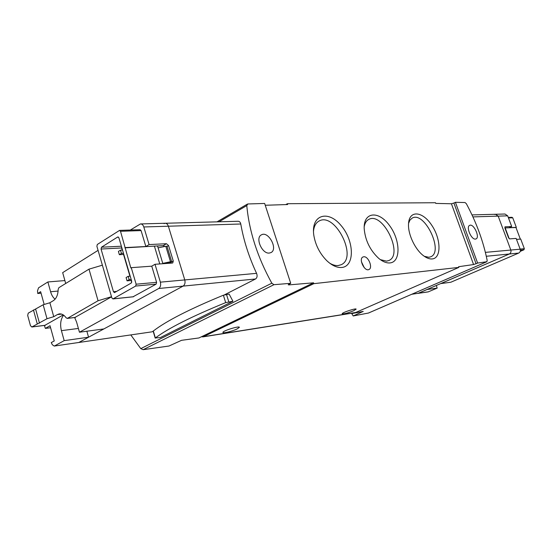 <?xml version="1.0" encoding="UTF-8"?>
<svg xmlns="http://www.w3.org/2000/svg" width="552" height="552" viewBox="0 0 552 552"><rect width="100%" height="100%" fill="white"/><g stroke="black" fill="none" stroke-linecap="round" stroke-linejoin="round"><path stroke-width="0.83" d="M476.052 263.732L477.611 263.056L455.421 202.301L453.91 203.039L476.052 263.732L473.568 264.546L458.602 266.713L458.85 267.396L355.378 312.639M455.421 202.301L465.053 202.543L466.357 203.722C476.321 222.235 483.262 241.141 487.181 260.434L486.892 261.71L368.508 313.025L353.232 315.958L363.23 311.411L351.983 313.536L353.239 312.984M486.892 261.71L477.611 263.056M453.91 203.039L451.432 203.764L435.742 203.405L435.5 202.736L287.371 203.709L287.64 204.53L265.243 205.261M475.417 239.078L476.017 238.926C480.261 237.367 473.609 223.146 469.669 225.361C465.784 226.727 471.229 239.747 475.417 239.078M269.286 253.064L270.963 252.595C278.387 249.187 268.334 230.557 261.386 234.869C254.962 237.753 262.041 254.079 269.286 253.064M264.649 203.453L290.718 283.314L273.937 284.694L271.825 283.197C257.529 257.253 249.18 231.385 246.785 205.592L247.862 203.964L264.649 203.453M494.62 214.5L495.468 214.273L498.187 216.129L510.828 250.042C511.318 251.836 510.814 253.154 509.317 254.003L418.016 293.374M130.824 334.967L140.781 348.622L143.14 349.685L273.937 284.694M165.386 223.263L238.14 221.276C239.485 221.311 240.362 222.214 240.775 224.002C243.639 240.43 248.904 256.88 256.57 273.343C257.529 275.883 257.177 277.76 255.528 278.981L224.533 294.809M44.367 325.452L45.361 328.399L50.032 325.701L54.241 340.943L51.26 342.599L52.35 344.765L54.227 346.063L152.055 331.821L153.318 331.014C166.242 321.05 189.591 309.113 223.381 295.216L229.121 294.071L232.93 301.254L160.335 337.582L155.374 337.962C168.381 328.212 191.82 316.427 225.685 302.613L232.93 301.254M152.055 331.821L54.227 346.063M157.506 245.916L162.881 263.718M169.505 262.89L162.778 263.366L170.499 261.738L171.672 261.655L169.505 262.89M143.14 349.685L168.995 346.021L181.553 340.315L198.962 337.948L313.55 282.81L313.833 283.659L203.398 336.699L201.314 336.817M290.718 283.314L288.206 284.749L288.841 284.894L313.55 282.81M351.507 313.26L353.232 315.958M285.812 204.592L287.371 203.709M432.181 258.943C441.655 258.239 441.048 238.671 431.54 224.947C422.252 210.85 408.811 209.981 408.514 224.319C408.011 234.531 415.256 249.69 423.536 255.742C426.675 258.094 429.559 259.164 432.181 258.943M389.919 262.931C401.056 262.09 400.469 239.913 389.422 225.395C378.631 210.388 363.395 211.726 364.196 228.721C365.265 240.479 370.123 250.38 378.769 258.419C382.764 261.696 386.483 263.2 389.919 262.931M341.688 267.478C355.053 266.45 354.287 240.693 341.032 225.478C328.074 209.567 310.776 214.769 313.791 235.166C315.433 245.033 319.753 253.527 326.756 260.647C331.959 265.54 336.941 267.817 341.688 267.478M363.761 256.77C368.35 256.052 373.173 267.913 368.943 269.521C364.589 271.963 358.317 258.826 362.954 256.984L363.761 256.77M458.85 267.396L313.833 283.659M237.036 328.985C232.309 331.29 222.477 333.684 222.911 332.401C222.691 330.793 239.989 325.514 239.347 327.384L237.036 328.985M353.494 310.804C347.408 313.205 343.62 314.192 342.15 313.757C341.964 312.563 356.661 307.768 356.116 309.196L353.494 310.804M361.457 261.786L364.258 267.665M329.592 263.104C332.649 264.953 335.512 265.767 338.19 265.546L341.177 264.725C358.193 257.515 334.871 211.582 318.994 221.083C315.792 222.877 313.957 226.32 313.481 231.419M380.321 259.633L386.531 261.137L388.891 260.51C403.836 254.465 382.66 211.319 368.736 219.441C366.369 220.696 364.851 223.132 364.189 226.755M424.329 256.321L428.897 257.273L430.795 256.777C444.022 251.65 424.571 211.002 412.275 218.04L409.998 220.048L408.563 223.339M164.047 223.622L165.055 223.27C166.566 223.236 167.67 224.222 168.367 226.216C167.67 224.222 166.566 223.236 165.055 223.27L140.794 223.933M74.651 317.545L76.597 322.092L79.447 332.221L158.7 288.51C160.48 287.199 161.039 285.087 160.377 282.162L184.775 279.926C185.424 282.769 184.865 284.832 183.091 286.108C184.865 284.832 185.424 282.769 184.775 279.926L168.367 226.216L240.775 224.002M54.586 345.931L64.184 340.639L88.555 337.203L78.929 342.412L183.091 286.108L255.528 278.981M127.05 280.844L126.084 277.559L128.181 276.338L129.154 279.629L127.05 280.844L131.48 280.457M128.181 276.338L130.217 276.172M129.154 279.629L131.183 279.457M119.363 254.693L118.404 251.443L120.481 250.166L121.44 253.423L119.363 254.693L123.807 254.431M120.481 250.166L122.516 250.056M121.44 253.423L123.475 253.306M158.093 247.848L165.807 246.282L170.499 261.738M165.807 246.282L166.98 246.22L171.672 261.655M434.486 284.425L417.533 291.773M504.901 226.92L504.921 228.073L508.523 237.726L509.579 238.892L516.141 238.416L520.177 249.187C520.66 250.946 520.156 252.25 518.68 253.078L450.798 282.244L440.827 283.583L509.317 254.003L486.305 256.266M495.744 214.266L504.99 214.017L507.681 215.839L511.676 226.506L508.985 227.728L516.32 227.348L512.739 217.805L508.475 217.95M516.32 227.348L515.968 227.507L520.322 239.106M520.205 251.395L523.917 249.801L524.345 248.704L520.729 239.078L516.506 239.389M508.268 217.412L511.973 217.295L512.739 217.805M505.08 226.837L511.676 226.506M472.001 214.914L495.468 214.273L498.187 216.129L510.828 250.042C511.318 251.836 510.814 253.154 509.317 254.003L518.68 253.078M504.873 227.941L515.968 227.507M509.227 238.754L505.232 228.066M436.301 285.543L437.205 288.082L427.131 289.503L418.43 293.264L411.757 294.278M437.205 288.082L428.159 291.904M130.334 230.039L140.47 223.939C141.974 223.905 143.085 224.919 143.796 226.969L149.088 244.577L145.859 246.516L141.084 230.584L140.132 229.715L119.639 230.398M98.07 250.353L62.673 272.64L65.702 283.48M74.906 317.448L111.545 296.824M160.377 282.162L155.008 264.284L151.752 266.167L156.595 282.334L156.119 284.142L133.073 296.769M136.137 284.204L135.668 286.053L113.098 298.86L111.883 298.004L96.89 246.282L97.325 244.467L119.549 230.405L120.502 231.288L130.824 267.927L131.259 267.672L136.137 284.204L156.595 282.334M101.05 249.035L101.485 247.213L117.666 237.015L118.901 237.802L131.7 281.216L131.231 283.059L114.457 292.636L113.45 291.711L101.05 249.035L121.619 247.965L122.24 250.07M149.088 244.577L166.435 243.708L168.567 245.557L173.266 260.999L172.776 262.911L172.314 263.049L155.008 264.284M256.57 273.343L184.775 279.926L168.367 226.216L143.796 226.969M131.259 267.672L151.752 266.167M145.859 246.516L125.318 247.579M124.89 247.841L163.219 245.619L164.827 246.482M154.456 246.302L159.776 263.946M169.954 262.635L170.099 263.207M45.361 328.399L50.598 327.743M102.368 265.181L88.996 269.155L58.878 287.682L58.188 289.31C58.001 294.789 56.414 298.556 53.427 300.605L49.88 302.751L43.159 304.766L28.242 313.143L27.683 315.447L30.512 325.825L31.995 326.915L47.01 318.725L53.744 316.689L57.318 314.599L61.589 314.109M64.908 280.575L47.872 281.962L38.557 287.82L37.502 290.876L37.743 293.485L40.641 291.677L44.174 304.462M79.447 332.221L103.859 328.937L183.091 286.108L158.7 288.51M88.555 337.203L86.864 331.221M37.743 293.485L41.055 293.181M64.184 340.639L61.41 330.662L78.384 328.447M63.625 315.151C60.644 319.125 59.906 324.3 61.41 330.662M44.891 325.328L63.259 314.902M47.872 281.962L50.591 291.746C51.55 295.072 53.047 297.556 55.083 299.191M57.318 314.599L59.147 313.922C61.72 313.591 64.066 314.902 66.178 317.862L67.454 318.338L98.063 300.75L111.504 296.693M37.246 323.824L33.458 309.969M121.592 246.916L121.619 247.965M123.531 254.444L129.941 276.193M131.203 280.485L131.735 282.293M98.063 300.75L88.996 269.155M39.475 323.155L35.68 309.306M47.01 318.725L43.159 304.766M53.744 316.689L49.88 302.751M368.391 313.06L486.788 261.738M140.781 348.622L271.825 283.197M219.013 221.8L246.785 205.592M507.681 215.839L472.919 216.901M520.177 249.187L485.387 252.374M428.566 291.794L411.937 294.202M288.661 284.335L288.841 284.894M451.432 203.764L473.568 264.546M356.178 312.418L203.398 336.699M155.374 337.962L153.318 331.014M225.685 302.613L223.381 295.216M228.783 301.758L226.472 294.368M524.345 248.704L520.136 249.083M523.917 249.801L520.377 250.125M120.502 231.288L141.084 230.584M67.454 318.338L75.514 317.379M50.591 291.746L58.105 291.056M31.995 326.915L45.45 325.259M113.098 298.86L133.563 296.721M135.668 286.053L156.119 284.142M113.45 291.711L116.693 291.394M117.666 237.015L118.314 236.987M101.485 247.213L121.385 246.22M163.219 245.619L166.435 243.708M167.049 246.454L168.567 245.557M170.023 262.855L173.266 260.999M355.55 312.618L202.729 336.92M217.012 221.856L247.358 204.109M155.215 338.155L153.159 331.207M428.242 291.891L418.099 293.36M67.192 318.428L75.258 317.469M59.147 313.922L59.657 313.867M112.891 298.936L133.356 296.79M31.754 327.005L45.209 325.349"/></g></svg>
